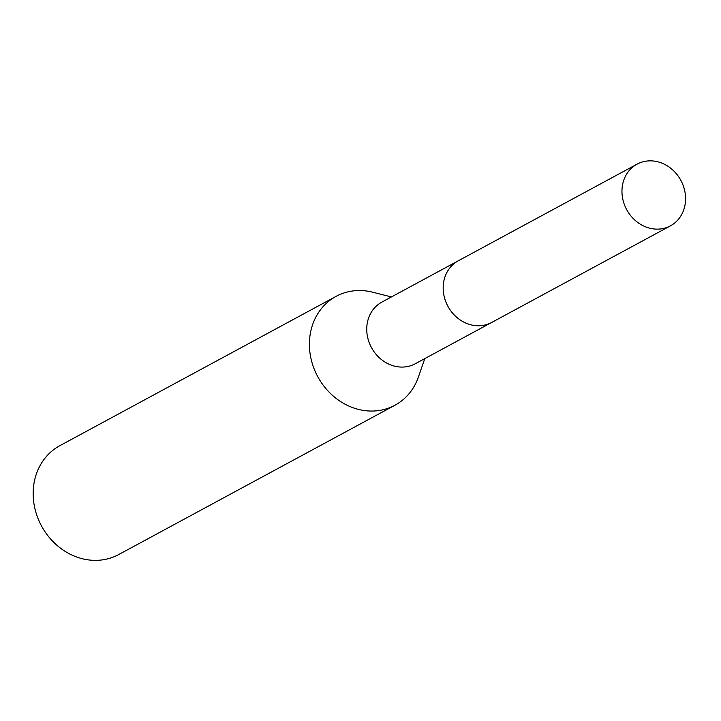 <?xml version="1.0" encoding="UTF-8"?>
<svg xmlns="http://www.w3.org/2000/svg" width="721" height="721" viewBox="0 0 721 721"><rect width="100%" height="100%" fill="white"/><g stroke="black" fill="none" stroke-linecap="round" stroke-linejoin="round"><path stroke-width="1.08" d="M457.655 261.146L381.869 302.108A35.059 30.778 61.6 0 0 368.945 341.925A35.059 30.778 61.6 0 0 404.778 366.953A35.059 30.778 61.6 0 0 415.206 363.79L490.992 322.828M391.422 296.944L372.622 292.194A61.88 54.336 61.6 0 0 354.516 290.77A61.88 54.336 61.6 0 0 336.103 296.349A61.88 54.336 61.6 0 0 313.293 366.629A61.88 54.336 61.6 0 0 376.542 410.817A61.88 54.336 61.6 0 0 394.955 405.229A61.88 54.336 61.6 0 0 418.441 376.957L424.768 358.625M336.103 296.349L59.87 445.668A61.88 54.336 61.6 0 0 37.059 515.948A61.88 54.336 61.6 0 0 100.309 560.127A61.88 54.336 61.6 0 0 118.722 554.548L394.955 405.229M684.95 191.966A35.068 30.787 61.6 0 0 637.085 164.145A35.068 30.787 61.6 0 0 622.574 198.023A35.068 30.787 61.6 0 0 670.44 225.844A35.068 30.787 61.6 0 0 684.95 191.966M637.085 164.145L458.304 260.786A35.068 30.787 61.6 0 0 443.794 294.655A35.068 30.787 61.6 0 0 491.659 322.476L670.44 225.844"/></g></svg>
